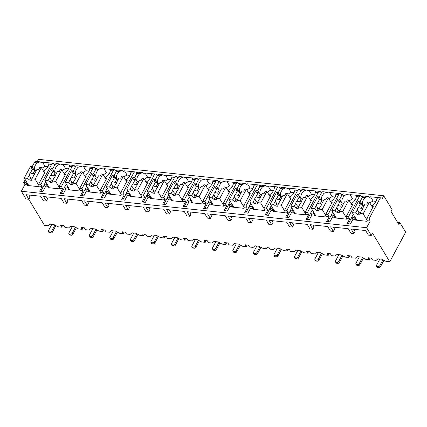 <?xml version="1.0" encoding="UTF-8"?>
<svg xmlns="http://www.w3.org/2000/svg" width="427" height="427" viewBox="0 0 427 427"><rect width="100%" height="100%" fill="white"/><g stroke="black" fill="none" stroke-linecap="round" stroke-linejoin="round"><path stroke-width="0.64" d="M397.654 222.462L399.96 222.707L398.941 224.607L391.073 211.53L392.093 209.63L383.75 195.769L38.473 159.324L37.261 161.577M34.384 162.596L37.192 162.89L40.042 161.87L35.959 161.438A3.224 1.788 96 0 0 34.384 162.596L32.137 166.792M25.241 179.655L23.682 182.553L24.915 184.603L21.35 191.253L25.994 198.971L28.865 199.276L30.087 196.996L28.887 195M28.769 199.265L44.472 225.365L48.102 225.75L49.895 224.164L53.994 224.597L58.067 226.801L61.696 227.18L62.593 225.504M61.696 227.18L60.559 225.291L63.836 225.637L64.973 227.527L68.603 227.911L70.402 226.331L74.501 226.764L78.568 228.963L82.197 229.347L81.061 227.458L84.343 227.804L85.48 229.694L89.11 230.073L90.903 228.493L95.002 228.925L99.075 231.13L102.704 231.509L101.567 229.619L104.845 229.966L105.981 231.856L109.611 232.24L111.404 230.66L115.509 231.092L119.576 233.291L123.206 233.676L122.069 231.786L125.351 232.128L126.488 234.023L130.118 234.402L131.911 232.822L136.01 233.254L140.083 235.458L143.707 235.837L142.57 233.948L145.853 234.295L146.989 236.184L150.619 236.569L152.412 234.989L156.512 235.421L160.584 237.62L164.214 238.004L163.077 236.115L166.354 236.457L167.491 238.351L171.12 238.73L172.919 237.15L177.018 237.583L181.085 239.782L184.715 240.166L183.578 238.277L186.861 238.624L187.997 240.513L191.627 240.897L193.42 239.317L197.52 239.75L201.592 241.949L205.222 242.333L204.085 240.444L207.362 240.785L208.499 242.68L212.128 243.059L213.922 241.479L218.026 241.912L222.093 244.111L225.723 244.495L224.586 242.605L227.869 242.952L229.005 244.842L232.635 245.226L234.428 243.646L238.528 244.079L242.6 246.278L246.224 246.662L245.087 244.767L248.37 245.114L249.507 247.009L253.136 247.388L254.93 245.808L259.029 246.24L263.101 248.439L266.731 248.824L265.594 246.934L268.871 247.281L270.008 249.171L273.638 249.555L275.436 247.975L279.536 248.407L283.603 250.606L287.232 250.991L286.095 249.096L289.378 249.443L290.515 251.332L294.144 251.716L295.938 250.137L300.037 250.569L304.109 252.768L307.739 253.152L306.602 251.263L309.879 251.61L311.016 253.499L314.646 253.884L316.439 252.304L320.544 252.736L324.611 254.935L328.24 255.319L327.103 253.424L330.386 253.771L331.523 255.661L335.152 256.045L336.946 254.465L341.045 254.898L345.117 257.097L348.742 257.481L347.605 255.592L350.887 255.938L352.024 257.828L355.654 258.212L357.447 256.627L361.546 257.065L365.619 259.264L369.248 259.643L368.111 257.753L371.389 258.1L372.525 259.99L376.155 260.374L377.954 258.794L382.053 259.226L386.12 261.425L389.75 261.81L405.65 232.16L399.96 222.707M369.248 259.643L370.145 257.972M348.742 257.481L349.644 255.805M328.24 255.319L329.137 253.643M307.739 253.152L308.636 251.476M287.232 250.991L288.134 249.315M266.731 248.824L267.628 247.148M246.224 246.662L247.126 244.986M225.723 244.495L226.62 242.819M205.222 242.333L206.118 240.657M184.715 240.166L185.617 238.49M164.214 238.004L165.11 236.328M143.707 235.837L144.609 234.161M123.206 233.676L124.102 232M102.704 231.509L103.601 229.833M82.197 229.347L83.1 227.671M46.319 196.842L47.514 198.838L46.292 201.117L43.543 196.548L61.178 198.411L63.927 202.98L66.799 203.279L68.021 201L66.82 199.003M87.321 201.17L88.522 203.167L87.3 205.446L84.551 200.877L102.186 202.74L104.935 207.308L107.807 207.607L109.029 205.328L107.828 203.332M128.33 205.499L129.53 207.49L128.308 209.774L125.559 205.206L143.189 207.068L145.943 211.632L148.809 211.936L150.032 209.657L148.836 207.661M169.338 209.828L170.538 211.819L169.316 214.103L166.567 209.534L184.197 211.397L186.946 215.961L189.818 216.265L191.04 213.986L189.839 211.989M210.346 214.157L211.546 216.147L210.319 218.432L207.57 213.863L225.205 215.72L227.954 220.289L230.826 220.594L232.048 218.314L230.847 216.318M251.348 218.485L252.549 220.476L251.327 222.761L248.578 218.192L266.213 220.049L268.962 224.618L271.834 224.922L273.056 222.643L271.855 220.647M292.356 222.809L293.557 224.805L292.335 227.089L289.586 222.52L307.221 224.378L309.97 228.947L312.836 229.251L314.064 226.972L312.863 224.976M333.364 227.137L334.565 229.134L333.343 231.418L330.594 226.849L348.224 228.707L350.973 233.275L353.844 233.58L355.067 231.301L353.866 229.304M353.844 233.58L351.095 229.011L365.656 230.548L368.405 235.117L371.271 235.421L372.499 233.137L389.75 261.81M55.884 225.621L52.35 232.208A1.238 0.833 149 0 1 50.818 233.051L49.585 232.923A1.238 0.833 149 0 1 49.036 232.608L48.368 231.509A1.238 0.833 -31 0 0 48.924 231.818L50.151 231.946A1.238 0.833 -31 0 0 51.688 231.103L54.912 225.093M48.368 231.509A1.238 0.833 -31 0 1 48.406 230.761L51.832 224.372M312.836 229.251L310.087 224.682L327.722 226.545L330.471 231.114L333.343 231.418M271.834 224.922L269.085 220.353L286.714 222.216L289.463 226.785L292.335 227.089M230.826 220.594L228.077 216.025L245.706 217.887L248.455 222.456L251.327 222.761M189.818 216.265L187.069 211.696L204.704 213.559L207.453 218.128L210.319 218.432M148.809 211.936L146.061 207.367L163.696 209.23L166.445 213.799L169.316 214.103M107.807 207.607L105.053 203.038L122.688 204.901L125.437 209.47L128.308 209.774M66.799 203.279L64.05 198.71L81.68 200.573L84.429 205.141L87.3 205.446M28.865 199.276L26.116 194.707L40.672 196.244L43.426 200.813L46.292 201.117M21.35 191.253L366.628 227.698L371.271 235.421M45.742 181.817L44.189 184.72L45.422 186.764L42.871 191.52L39.594 191.173L42.14 186.418L39.268 186.119L38.964 186.69L27.483 185.473L27.787 184.907L24.915 184.603M45.422 186.764L48.294 187.069L47.984 187.64L59.465 188.851L59.775 188.28L62.641 188.585L60.095 193.335L63.377 193.682L65.923 188.931L68.795 189.236L68.491 189.802L79.972 191.013L80.276 190.447L83.148 190.746L80.602 195.502L83.879 195.849L86.43 191.093L89.296 191.397L88.992 191.969L100.473 193.18L100.777 192.609L103.649 192.913L101.103 197.664L104.385 198.011L106.931 193.26L109.803 193.564L109.493 194.13L120.98 195.342L121.284 194.776L124.156 195.075L121.604 199.831L124.887 200.178L127.433 195.422L130.304 195.726L130 196.297L141.481 197.509L141.785 196.938L144.657 197.242L142.111 201.992L145.388 202.339L147.939 197.589L150.806 197.888L150.501 198.459L161.982 199.671L162.292 199.105L165.158 199.404L162.612 204.159L165.895 204.501L168.441 199.751L171.312 200.055L171.008 200.626L182.489 201.838L182.793 201.266L185.665 201.571L183.119 206.321L186.396 206.668L188.942 201.918L191.814 202.217L191.509 202.788L202.99 203.999L203.295 203.428L206.166 203.732L203.62 208.488L206.903 208.83L209.449 204.079L212.32 204.384L212.011 204.955L223.497 206.166L223.801 205.595L226.673 205.899L224.122 210.65L227.404 210.997L229.95 206.246L232.822 206.545L232.518 207.116L243.998 208.328L244.303 207.757L247.174 208.061L244.628 212.811L247.906 213.158L250.457 208.408L253.323 208.712L253.019 209.283L264.5 210.495L264.809 209.924L267.676 210.228L265.13 214.978L268.412 215.325L270.958 210.575L273.83 210.874L273.526 211.445L285.006 212.657L285.311 212.086L288.182 212.39L285.631 217.14L288.914 217.487L291.46 212.737L294.331 213.041L294.027 213.612L305.508 214.824L305.812 214.253L308.684 214.557L306.138 219.307L309.42 219.654L311.966 214.904L314.838 215.203L314.528 215.774L326.014 216.985L326.319 216.414L329.19 216.719L326.639 221.469L329.922 221.816L332.468 217.065L335.339 217.37L335.035 217.941L346.516 219.152L346.82 218.581L349.692 218.886L347.146 223.636L350.423 223.983L352.974 219.227L355.84 219.531L355.536 220.102L367.017 221.314L367.327 220.743L370.193 221.047L366.628 227.698M54.891 164.758L57.693 165.057L60.549 164.037L56.46 163.605A3.224 1.788 96 0 0 54.891 164.758L52.638 168.959M383.75 195.769L382.224 198.619A3.224 1.788 96 0 0 381.236 197.888A3.224 1.788 96 0 0 379.662 199.041L368.965 218.998L370.193 221.047M381.236 197.888L377.148 197.455L376.86 198.747L379.662 199.041M40.042 161.87L41.51 162.655A9.415 6.314 -31 0 1 42.513 162.159L45.075 166.413A9.415 6.314 -31 0 0 41.846 168.409M368.101 196.5L364.012 196.068A3.224 1.788 96 0 0 362.443 197.226L365.245 197.52L368.101 196.5L369.563 197.285A9.415 6.314 -31 0 1 370.567 196.788L373.129 201.037A9.415 6.314 -31 0 0 369.899 203.038M362.897 196.58L361.717 196.452A3.224 1.788 96 0 0 360.73 195.721L356.646 195.288L356.358 196.58L359.16 196.879L348.459 216.836L349.692 218.886M360.73 195.721A3.224 1.788 96 0 0 359.16 196.879M347.594 194.333L343.511 193.906A3.224 1.788 96 0 0 341.936 195.059L344.744 195.358L347.594 194.333L349.062 195.118A9.415 6.314 -31 0 1 350.065 194.621L352.627 198.875A9.415 6.314 -31 0 0 349.398 200.877M342.39 194.413L341.216 194.29A3.224 1.788 96 0 0 340.228 193.559L336.14 193.127L335.852 194.418L338.659 194.712L327.957 214.669L329.19 216.719M340.228 193.559A3.224 1.788 96 0 0 338.659 194.712M327.093 192.171L323.004 191.739A3.224 1.788 96 0 0 321.435 192.897L324.237 193.191L327.093 192.171L328.555 192.956A9.415 6.314 -31 0 1 329.564 192.46L332.121 196.714A9.415 6.314 -31 0 0 328.891 198.71M321.889 192.251L320.709 192.123A3.224 1.788 96 0 0 319.727 191.392L315.638 190.96L315.35 192.251L318.152 192.55L307.451 212.507L308.684 214.557M319.727 191.392A3.224 1.788 96 0 0 318.152 192.55M306.591 190.004L302.503 189.577A3.224 1.788 96 0 0 300.934 190.73L303.736 191.029L306.591 190.004L308.054 190.789A9.415 6.314 -31 0 1 309.057 190.293L311.619 194.547A9.415 6.314 -31 0 0 308.39 196.548M301.382 190.084L300.208 189.962A3.224 1.788 96 0 0 299.22 189.23L295.132 188.798L294.849 190.09L297.651 190.383L286.949 210.34L288.182 212.39M299.22 189.23A3.224 1.788 96 0 0 297.651 190.383M286.085 187.843L281.996 187.41A3.224 1.788 96 0 0 280.427 188.569L283.229 188.862L286.085 187.843L287.547 188.627A9.415 6.314 -31 0 1 288.556 188.131L291.113 192.385A9.415 6.314 -31 0 0 287.889 194.381M280.881 187.923L279.706 187.8A3.224 1.788 96 0 0 278.719 187.063L274.63 186.631L274.342 187.923L277.15 188.222L266.448 208.179L267.676 210.228M278.719 187.063A3.224 1.788 96 0 0 277.15 188.222M265.583 185.676L261.495 185.249A3.224 1.788 96 0 0 259.926 186.402L262.728 186.7L265.583 185.676L267.046 186.46A9.415 6.314 -31 0 1 268.049 185.964L270.611 190.218A9.415 6.314 -31 0 0 267.382 192.219M260.379 185.756L259.2 185.633A3.224 1.788 96 0 0 258.212 184.902L254.129 184.469L253.841 185.761L256.643 186.055L245.941 206.017L247.174 208.061M258.212 184.902A3.224 1.788 96 0 0 256.643 186.055M245.077 183.514L240.993 183.082A3.224 1.788 96 0 0 239.419 184.24L242.226 184.533L245.077 183.514L246.544 184.299A9.415 6.314 -31 0 1 247.548 183.802L250.11 188.056A9.415 6.314 -31 0 0 246.881 190.052M239.873 183.594L238.698 183.471A3.224 1.788 96 0 0 237.711 182.735L233.622 182.302L233.334 183.594L236.142 183.893L225.44 203.85L226.673 205.899M237.711 182.735A3.224 1.788 96 0 0 236.142 183.893M224.575 181.352L220.487 180.92A3.224 1.788 96 0 0 218.918 182.073L221.72 182.372L224.575 181.352L226.038 182.132A9.415 6.314 -31 0 1 227.047 181.635L229.603 185.889A9.415 6.314 -31 0 0 226.374 187.891M219.371 181.427L218.192 181.304A3.224 1.788 96 0 0 217.21 180.573L213.121 180.141L212.833 181.432L215.635 181.726L204.933 201.688L206.166 203.732M217.21 180.573A3.224 1.788 96 0 0 215.635 181.726M204.074 179.185L199.985 178.753A3.224 1.788 96 0 0 198.416 179.911L201.218 180.205L204.074 179.185L205.536 179.97A9.415 6.314 -31 0 1 206.54 179.473L209.102 183.727A9.415 6.314 -31 0 0 205.873 185.724M198.865 179.265L197.69 179.143A3.224 1.788 96 0 0 196.703 178.406L192.614 177.979L192.331 179.265L195.134 179.564L184.432 199.521L185.665 201.571M196.703 178.406A3.224 1.788 96 0 0 195.134 179.564M183.567 177.024L179.479 176.591A3.224 1.788 96 0 0 177.91 177.744L180.712 178.043L183.567 177.024L185.03 177.803A9.415 6.314 -31 0 1 186.039 177.306L188.595 181.56A9.415 6.314 -31 0 0 185.371 183.562M178.363 177.098L177.189 176.975A3.224 1.788 96 0 0 176.202 176.244L172.113 175.812L171.825 177.104L174.632 177.397L163.931 197.359L165.158 199.404M176.202 176.244A3.224 1.788 96 0 0 174.632 177.397M163.066 174.856L158.977 174.424A3.224 1.788 96 0 0 157.408 175.582L160.21 175.876L163.066 174.856L164.528 175.641A9.415 6.314 -31 0 1 165.532 175.145L168.094 179.399A9.415 6.314 -31 0 0 164.865 181.395M157.862 174.937L156.682 174.814A3.224 1.788 96 0 0 155.695 174.077L151.612 173.65L151.323 174.942L154.126 175.235L143.424 195.192L144.657 197.242M155.695 174.077A3.224 1.788 96 0 0 154.126 175.235M142.559 172.695L138.476 172.262A3.224 1.788 96 0 0 136.902 173.415L139.709 173.714L142.559 172.695L144.027 173.474A9.415 6.314 -31 0 1 145.031 172.978L147.593 177.232A9.415 6.314 -31 0 0 144.363 179.233M137.355 172.77L136.181 172.647A3.224 1.788 96 0 0 135.194 171.916L131.105 171.483L130.817 172.775L133.624 173.068L122.923 193.031L124.156 195.075M135.194 171.916A3.224 1.788 96 0 0 133.624 173.068M122.058 170.528L117.969 170.095A3.224 1.788 96 0 0 116.4 171.254L119.202 171.547L122.058 170.528L123.52 171.312A9.415 6.314 -31 0 1 124.529 170.816L127.086 175.07A9.415 6.314 -31 0 0 123.857 177.066M116.854 170.608L115.674 170.485A3.224 1.788 96 0 0 114.692 169.749L110.604 169.322L110.315 170.613L113.118 170.907L102.416 190.864L103.649 192.913M114.692 169.749A3.224 1.788 96 0 0 113.118 170.907M101.557 168.366L97.468 167.934A3.224 1.788 96 0 0 95.899 169.087L98.701 169.386L101.557 168.366L103.019 169.145A9.415 6.314 -31 0 1 104.023 168.649L106.585 172.903A9.415 6.314 -31 0 0 103.355 174.905M96.347 168.446L95.173 168.318A3.224 1.788 96 0 0 94.186 167.587L90.097 167.154L89.814 168.446L92.616 168.745L81.915 188.702L83.148 190.746M94.186 167.587A3.224 1.788 96 0 0 92.616 168.745M81.05 166.199L76.961 165.767A3.224 1.788 96 0 0 75.392 166.925L78.194 167.219L81.05 166.199L82.512 166.984A9.415 6.314 -31 0 1 83.521 166.487L86.078 170.741A9.415 6.314 -31 0 0 82.854 172.738M75.846 166.279L74.672 166.156A3.224 1.788 96 0 0 73.684 165.42L69.596 164.993L69.307 166.284L72.115 166.578L61.413 186.535L62.641 188.585M73.684 165.42A3.224 1.788 96 0 0 72.115 166.578M60.549 164.037L62.011 164.817A9.415 6.314 -31 0 1 63.015 164.32L65.577 168.574A9.415 6.314 -31 0 0 62.347 170.576M55.345 164.117L54.165 163.989A3.224 1.788 96 0 0 53.178 163.258L49.094 162.826L48.806 164.117L51.608 164.416L40.907 184.373L42.14 186.418M53.178 163.258A3.224 1.788 96 0 0 51.608 164.416M371.639 205.931A9.415 6.314 -31 0 0 376.86 198.747M49.041 162.847L42.513 162.159M377.094 197.477L370.567 196.788M356.593 195.31L350.065 194.621M336.092 193.148L329.564 192.46M315.585 190.981L309.057 190.293M295.084 188.819L288.556 188.131M274.577 186.652L268.049 185.964M254.076 184.491L247.548 183.802M233.574 182.324L227.047 181.635M213.068 180.162L206.54 179.473M192.566 177.995L186.039 177.306M172.06 175.833L165.532 175.145M151.558 173.666L145.031 172.978M131.057 171.505L124.529 170.816M110.55 169.338L104.023 168.649M90.049 167.176L83.521 166.487M69.542 165.014L63.015 164.32M54.165 163.989L54.768 164.987M44.253 184.822L40.779 191.296M371.96 206.465L373.23 206.599L366.708 218.763L366.66 219.643L367.327 220.743M366.708 218.763L368.965 218.998M27.787 184.907L25.94 182.793L26.501 181.747M23.682 182.553L25.94 182.793M353.294 214.279L351.741 217.183L352.974 219.227M351.741 217.183L353.994 217.418L354.554 216.377M355.84 219.531L353.994 217.418M351.458 204.298L352.729 204.432L346.206 216.596L346.158 217.476L346.82 218.581M346.206 216.596L348.459 216.836M332.793 212.118L331.235 215.016L332.468 217.065M331.235 215.016L333.492 215.256L334.053 214.21M335.339 217.37L333.492 215.256M330.952 202.136L332.222 202.27L325.7 214.434L325.657 215.315L326.319 216.414M325.7 214.434L327.957 214.669M312.286 209.951L310.733 212.854L311.966 214.904M310.733 212.854L312.991 213.089L313.546 212.048M314.838 215.203L312.991 213.089M310.45 199.969L311.721 200.103L305.198 212.267L305.15 213.148L305.812 214.253M305.198 212.267L307.451 212.507M291.785 207.789L290.232 210.687L291.46 212.737M290.232 210.687L292.484 210.927L293.045 209.881M294.331 213.041L292.484 210.927M289.949 197.808L291.214 197.941L284.692 210.105L284.649 210.986L285.311 212.086M284.692 210.105L286.949 210.34M271.284 205.622L269.725 208.525L270.958 210.575M269.725 208.525L271.983 208.76L272.543 207.719M273.83 210.874L271.983 208.76M269.442 195.641L270.713 195.774L264.19 207.938L264.142 208.819L264.809 209.924M264.19 207.938L266.448 208.179M250.777 203.46L249.224 206.358L250.457 208.408M249.224 206.358L251.476 206.599L252.037 205.552M253.323 208.712L251.476 206.599M248.941 193.479L250.211 193.612L243.689 205.777L243.641 206.657L244.303 207.757M243.689 205.777L245.941 206.017M230.276 201.298L228.717 204.197L229.95 206.246M228.717 204.197L230.975 204.437L231.535 203.391M232.822 206.545L230.975 204.437M228.434 191.312L229.705 191.445L223.182 203.61L223.14 204.49L223.801 205.595M223.182 203.61L225.44 203.85M209.769 199.131L208.216 202.03L209.449 204.079M208.216 202.03L210.474 202.27L211.029 201.224M212.32 204.384L210.474 202.27M207.933 189.15L209.203 189.284L202.681 201.448L202.633 202.329L203.295 203.428M202.681 201.448L204.933 201.688M189.268 196.97L187.715 199.868L188.942 201.918M187.715 199.868L189.967 200.108L190.527 199.062M191.814 202.217L189.967 200.108M187.432 186.983L188.697 187.117L182.174 199.281L182.132 200.162L182.793 201.266M182.174 199.281L184.432 199.521M168.766 194.803L167.208 197.701L168.441 199.751M167.208 197.701L169.466 197.941L170.026 196.895M171.312 200.055L169.466 197.941M166.925 184.822L168.195 184.955L161.673 197.119L161.625 198L162.292 199.105M161.673 197.119L163.931 197.359M148.26 192.641L146.707 195.539L147.939 197.589M146.707 195.539L148.959 195.779L149.519 194.733M150.806 197.888L148.959 195.779M146.424 182.655L147.694 182.788L141.172 194.958L141.123 195.833L141.785 196.938M141.172 194.958L143.424 195.192M127.758 190.474L126.2 193.378L127.433 195.422M126.2 193.378L128.458 193.612L129.018 192.566M130.304 195.726L128.458 193.612M125.922 180.493L127.187 180.626L120.665 192.79L120.622 193.671L121.284 194.776M120.665 192.79L122.923 193.031M107.252 188.312L105.699 191.211L106.931 193.26M105.699 191.211L107.956 191.451L108.511 190.405M109.803 193.564L107.956 191.451M105.416 178.326L106.686 178.459L100.164 190.629L100.115 191.509L100.777 192.609M100.164 190.629L102.416 190.864M86.75 186.145L85.197 189.049L86.43 191.093M85.197 189.049L87.45 189.284L88.01 188.243M89.296 191.397L87.45 189.284M84.914 176.164L86.179 176.298L79.657 188.462L79.614 189.342L80.276 190.447M79.657 188.462L81.915 188.702M66.249 183.984L64.691 186.882L65.923 188.931M64.691 186.882L66.948 187.122L67.509 186.076M68.795 189.236L66.948 187.122M64.408 173.997L65.678 174.136L59.156 186.3L59.107 187.181L59.775 188.28M59.156 186.3L61.413 186.535M44.189 184.72L46.442 184.955L47.002 183.914M48.294 187.069L46.442 184.955M43.906 171.835L45.177 171.969L38.654 184.133L38.606 185.014L39.268 186.119M38.654 184.133L40.907 184.373M355.179 218.432L355.467 217.893M37.192 162.89A9.415 6.314 -31 0 0 34.603 170.48M362.443 197.226L360.191 201.421M365.245 197.52A9.415 6.314 -31 0 0 362.656 205.104M351.138 203.77A9.415 6.314 -31 0 0 356.358 196.58M341.936 195.059L339.689 199.26M344.744 195.358A9.415 6.314 -31 0 0 342.155 202.942M330.637 201.603A9.415 6.314 -31 0 0 335.852 194.418M321.435 192.897L319.182 197.093M324.237 193.191A9.415 6.314 -31 0 0 321.648 200.775M310.13 199.441A9.415 6.314 -31 0 0 315.35 192.251M300.934 190.73L298.681 194.931M303.736 191.029A9.415 6.314 -31 0 0 301.147 198.614M289.629 197.274A9.415 6.314 -31 0 0 294.849 190.09M280.427 188.569L278.174 192.764M283.229 188.862A9.415 6.314 -31 0 0 280.64 196.447M269.127 195.112A9.415 6.314 -31 0 0 274.342 187.923M259.926 186.402L257.673 190.602M262.728 186.7A9.415 6.314 -31 0 0 260.139 194.285M248.621 192.945A9.415 6.314 -31 0 0 253.841 185.761M239.419 184.24L237.172 188.435M242.226 184.533A9.415 6.314 -31 0 0 239.638 192.118M228.119 190.784A9.415 6.314 -31 0 0 233.334 183.594M218.918 182.073L216.665 186.273M221.72 182.372A9.415 6.314 -31 0 0 219.131 189.956M207.613 188.617A9.415 6.314 -31 0 0 212.833 181.432M198.416 179.911L196.164 184.106M201.218 180.205A9.415 6.314 -31 0 0 198.63 187.789M187.111 186.455A9.415 6.314 -31 0 0 192.331 179.265M177.91 177.744L175.657 181.945M180.712 178.043A9.415 6.314 -31 0 0 178.123 185.628M166.61 184.288A9.415 6.314 -31 0 0 171.825 177.104M157.408 175.582L155.156 179.778M160.21 175.876A9.415 6.314 -31 0 0 157.622 183.461M146.103 182.126A9.415 6.314 -31 0 0 151.323 174.942M136.902 173.415L134.654 177.616M139.709 173.714A9.415 6.314 -31 0 0 137.12 181.299M125.602 179.959A9.415 6.314 -31 0 0 130.817 172.775M116.4 171.254L114.148 175.449M119.202 171.547A9.415 6.314 -31 0 0 116.614 179.137M105.095 177.797A9.415 6.314 -31 0 0 110.315 170.613M95.899 169.087L93.646 173.287M98.701 169.386A9.415 6.314 -31 0 0 96.112 176.97M84.594 175.636A9.415 6.314 -31 0 0 89.814 168.446M75.392 166.925L73.14 171.12M78.194 167.219A9.415 6.314 -31 0 0 75.606 174.808M64.093 173.469A9.415 6.314 -31 0 0 69.307 166.284M57.693 165.057A9.415 6.314 -31 0 0 55.104 172.641M43.586 171.307A9.415 6.314 -31 0 0 48.806 164.117M376.043 201.347L373.129 201.037M372.67 207.639L369.403 202.217L367.866 202.051L366.745 204.143L365.037 203.962L362.806 208.125A2.973 1.996 -31 0 1 362.518 209.203A2.973 1.996 -31 0 1 361.68 210.223L359.94 213.468L363.19 213.81L369.403 202.217M362.176 204.72L360.078 201.229L358.541 201.069L352.323 212.662L355.568 213.009L357.677 214.706L358.872 212.481A2.973 1.996 -31 0 0 360.297 212.806M360.078 201.229L358.958 203.321L360.666 203.503L358.434 207.661A2.973 1.996 -31 0 0 357.596 208.68A2.973 1.996 -31 0 0 357.314 209.758L355.568 213.009M360.666 203.503L362.774 205.2L364.29 205.36M362.795 208.371A2.973 1.996 -31 0 0 361.093 208.333L362.774 205.2M361.093 208.333L358.434 207.661M357.314 209.758L358.872 212.481M357.677 214.706L359.726 214.92L359.94 213.468M366.665 219.585L363.19 213.81M356.887 220.247L352.323 212.662M27.125 183.802L27.413 183.263M47.989 166.722L45.075 166.413M44.616 173.015L41.35 167.587L39.812 167.427L38.692 169.519L36.978 169.338L34.752 173.495A2.973 1.996 -31 0 1 34.464 174.574A2.973 1.996 -31 0 1 33.626 175.593L31.886 178.838L35.131 179.185L41.35 167.587M34.117 170.09L32.02 166.605L30.482 166.439L24.264 178.038L27.515 178.379L29.623 180.077L30.813 177.856A2.973 1.996 -31 0 0 32.238 178.176M32.02 166.605L30.899 168.697L32.612 168.873L30.381 173.036A2.973 1.996 -31 0 0 29.543 174.056A2.973 1.996 -31 0 0 29.255 175.129L27.515 178.379M32.612 168.873L34.72 170.57L36.231 170.731M34.736 173.741A2.973 1.996 -31 0 0 33.039 173.709L34.72 170.57M33.039 173.709L30.381 173.036M29.255 175.129L30.813 177.856M29.623 180.077L31.673 180.295L31.886 178.838M38.611 184.96L35.131 179.185M28.828 185.617L24.264 178.038M361.717 196.452L362.32 197.45M351.805 217.284L348.331 223.759M334.677 216.265L334.965 215.726M355.542 199.185L352.627 198.875M352.168 205.478L348.902 200.049L347.364 199.889L346.244 201.982L344.53 201.8L342.305 205.958A2.973 1.996 -31 0 1 342.016 207.036A2.973 1.996 -31 0 1 341.178 208.056L339.438 211.301L342.684 211.648L348.902 200.049M341.669 202.553L339.572 199.067L338.035 198.907L331.816 210.5L335.067 210.842L337.175 212.539L338.365 210.319A2.973 1.996 -31 0 0 339.791 210.639M339.572 199.067L338.451 201.16L340.164 201.336L337.933 205.499A2.973 1.996 -31 0 0 337.095 206.519A2.973 1.996 -31 0 0 336.807 207.597L335.067 210.842M340.164 201.336L342.273 203.038L343.783 203.193M342.289 206.204A2.973 1.996 -31 0 0 340.591 206.172L342.273 203.038M340.591 206.172L337.933 205.499M336.807 207.597L338.365 210.319M337.175 212.539L339.225 212.758L339.438 211.301M346.158 217.423L342.684 211.648M336.38 218.08L331.816 210.5M341.216 194.29L341.813 195.288M331.299 215.123L327.829 221.597M314.171 214.103L314.459 213.564M335.035 197.018L332.121 196.714M331.662 203.311L328.4 197.888L326.863 197.728L325.742 199.815L324.029 199.633L321.798 203.796A2.973 1.996 -31 0 1 321.51 204.875A2.973 1.996 -31 0 1 320.677 205.894L318.932 209.139L322.182 209.481L328.4 197.888M321.168 200.391L319.07 196.9L317.533 196.74L311.315 208.333L314.566 208.68L316.669 210.378L317.864 208.152A2.973 1.996 -31 0 0 319.289 208.477M319.07 196.9L317.95 198.993L319.658 199.174L317.426 203.332A2.973 1.996 -31 0 0 316.588 204.352A2.973 1.996 -31 0 0 316.306 205.43L314.566 208.68M319.658 199.174L321.766 200.871L323.282 201.032M321.787 204.042A2.973 1.996 -31 0 0 320.085 204.005L321.766 200.871M320.085 204.005L317.426 203.332M316.306 205.43L317.864 208.152M316.669 210.378L318.723 210.591L318.932 209.139M325.657 215.256L322.182 209.481M315.879 215.918L311.315 208.333M320.709 192.123L321.312 193.121M310.797 212.956L307.323 219.43M293.669 211.936L293.957 211.397M314.534 194.856L311.619 194.547M311.16 201.149L307.894 195.721L306.356 195.561L305.236 197.653L303.528 197.471L301.297 201.629A2.973 1.996 -31 0 1 301.008 202.708A2.973 1.996 -31 0 1 300.17 203.727L298.43 206.978L301.675 207.319L307.894 195.721M300.667 198.224L298.564 194.739L297.027 194.579L290.814 206.172L294.059 206.513L296.167 208.211L297.357 205.99A2.973 1.996 -31 0 0 298.788 206.31M298.564 194.739L297.443 196.831L299.156 197.012L296.925 201.17A2.973 1.996 -31 0 0 296.087 202.19A2.973 1.996 -31 0 0 295.799 203.268L294.059 206.513M299.156 197.012L301.265 198.71L302.775 198.87M301.281 201.875A2.973 1.996 -31 0 0 299.583 201.843L301.265 198.71M299.583 201.843L296.925 201.17M295.799 203.268L297.357 205.99M296.167 208.211L298.217 208.429L298.43 206.978M305.156 213.094L301.675 207.319M295.372 213.751L290.814 206.172M300.208 189.962L300.811 190.96M290.291 210.794L286.821 217.268M273.168 209.774L273.456 209.235M294.032 192.689L291.113 192.385M290.659 198.982L287.392 193.559L285.855 193.399L284.734 195.486L283.021 195.304L280.79 199.468A2.973 1.996 -31 0 1 280.507 200.546A2.973 1.996 -31 0 1 279.669 201.565L277.929 204.811L281.174 205.152L287.392 193.559M280.16 196.062L278.062 192.572L276.525 192.412L270.307 204.005L273.558 204.352L275.666 206.049L276.856 203.823A2.973 1.996 -31 0 0 278.281 204.149M278.062 192.572L276.942 194.664L278.65 194.845L276.424 199.003A2.973 1.996 -31 0 0 275.586 200.023A2.973 1.996 -31 0 0 275.298 201.101L273.558 204.352M278.65 194.845L280.758 196.543L282.274 196.703M280.779 199.713A2.973 1.996 -31 0 0 279.082 199.676L280.758 196.543M279.082 199.676L276.424 199.003M275.298 201.101L276.856 203.823M275.666 206.049L277.715 206.262L277.929 204.811M284.649 210.927L281.174 205.152M274.871 211.589L270.307 204.005M279.706 187.8L280.304 188.798M269.789 208.627L266.32 215.101M252.661 207.607L252.949 207.068M273.526 190.527L270.611 190.218M270.152 196.82L266.886 191.397L265.348 191.232L264.228 193.324L262.52 193.143L260.289 197.301A2.973 1.996 -31 0 1 260 198.379A2.973 1.996 -31 0 1 259.162 199.398L257.422 202.649L260.673 202.99L266.886 191.397M259.659 193.895L257.561 190.41L256.024 190.25L249.806 201.843L253.051 202.184L255.159 203.882L256.355 201.661A2.973 1.996 -31 0 0 257.78 201.982M257.561 190.41L256.44 192.502L258.148 192.684L255.917 196.842A2.973 1.996 -31 0 0 255.079 197.861A2.973 1.996 -31 0 0 254.796 198.939L253.051 202.184M258.148 192.684L260.256 194.381L261.772 194.541M260.278 197.546A2.973 1.996 -31 0 0 258.575 197.514L260.256 194.381M258.575 197.514L255.917 196.842M254.796 198.939L256.355 201.661M255.159 203.882L257.209 204.101L257.422 202.649M264.148 208.766L260.673 202.99M254.369 209.422L249.806 201.843M259.2 185.633L259.803 186.631M249.288 206.465L245.813 212.94M232.16 205.446L232.448 204.907M253.024 188.36L250.11 188.056M249.651 194.653L246.384 189.23L244.847 189.07L243.726 191.157L242.013 190.981L239.787 195.139A2.973 1.996 -31 0 1 239.499 196.217A2.973 1.996 -31 0 1 238.661 197.237L236.921 200.482L240.166 200.823L246.384 189.23M239.152 191.734L237.054 188.248L235.517 188.083L229.299 199.676L232.55 200.023L234.658 201.72L235.848 199.494A2.973 1.996 -31 0 0 237.273 199.82M237.054 188.248L235.934 190.335L237.647 190.517L235.416 194.675A2.973 1.996 -31 0 0 234.578 195.694A2.973 1.996 -31 0 0 234.29 196.772L232.55 200.023M237.647 190.517L239.755 192.214L241.266 192.374M239.771 195.385A2.973 1.996 -31 0 0 238.074 195.347L239.755 192.214M238.074 195.347L235.416 194.675M234.29 196.772L235.848 199.494M234.658 201.72L236.707 201.934L236.921 200.482M243.641 206.599L240.166 200.823M233.863 207.26L229.299 199.676M238.698 183.471L239.296 184.469M228.781 204.303L225.312 210.778M211.653 203.279L211.941 202.74M232.518 186.199L229.603 185.889M229.144 192.492L225.883 187.069L224.346 186.903L223.225 188.996L221.512 188.814L219.281 192.972A2.973 1.996 -31 0 1 218.992 194.05A2.973 1.996 -31 0 1 218.16 195.07L216.414 198.32L219.665 198.662L225.883 187.069M218.651 189.567L216.553 186.081L215.016 185.921L208.798 197.514L212.048 197.856L214.151 199.553L215.347 197.333A2.973 1.996 -31 0 0 216.772 197.653M216.553 186.081L215.432 188.174L217.14 188.355L214.909 192.513A2.973 1.996 -31 0 0 214.076 193.532A2.973 1.996 -31 0 0 213.788 194.611L212.048 197.856M217.14 188.355L219.248 190.052L220.764 190.212M219.27 193.217A2.973 1.996 -31 0 0 217.567 193.185L219.248 190.052M217.567 193.185L214.909 192.513M213.788 194.611L215.347 197.333M214.151 199.553L216.206 199.772L216.414 198.32M223.14 204.437L219.665 198.662M213.361 205.093L208.798 197.514M218.192 181.304L218.795 182.302M208.28 202.136L204.805 208.611M191.152 201.117L191.44 200.578M212.016 184.032L209.102 183.727M208.643 190.33L205.376 184.902L203.839 184.742L202.718 186.829L201.01 186.652L198.779 190.81A2.973 1.996 -31 0 1 198.491 191.888A2.973 1.996 -31 0 1 197.653 192.908L195.913 196.153L199.163 196.495L205.376 184.902M198.149 187.405L196.046 183.92L194.509 183.754L188.296 195.347L191.542 195.694L193.65 197.391L194.84 195.166A2.973 1.996 -31 0 0 196.271 195.491M196.046 183.92L194.925 186.007L196.639 186.188L194.408 190.351A2.973 1.996 -31 0 0 193.57 191.365A2.973 1.996 -31 0 0 193.282 192.444L191.542 195.694M196.639 186.188L198.747 187.885L200.258 188.045M198.763 191.056A2.973 1.996 -31 0 0 197.066 191.024L198.747 187.885M197.066 191.024L194.408 190.351M193.282 192.444L194.84 195.166M193.65 197.391L195.699 197.605L195.913 196.153M202.638 202.27L199.163 196.495M192.855 202.932L188.296 195.347M197.69 179.143L198.293 180.141M187.773 199.975L184.304 206.449M170.651 198.95L170.939 198.416M191.515 181.87L188.595 181.56M188.142 188.163L184.875 182.74L183.338 182.575L182.217 184.667L180.504 184.485L178.272 188.643A2.973 1.996 -31 0 1 177.99 189.721A2.973 1.996 -31 0 1 177.152 190.741L175.412 193.991L178.657 194.333L184.875 182.74M177.643 185.238L175.545 181.753L174.008 181.592L167.79 193.185L171.04 193.527L173.148 195.224L174.339 193.004A2.973 1.996 -31 0 0 175.764 193.324M175.545 181.753L174.424 183.845L176.132 184.026L173.906 188.184A2.973 1.996 -31 0 0 173.068 189.204A2.973 1.996 -31 0 0 172.78 190.282L171.04 193.527M176.132 184.026L178.24 185.724L179.756 185.884M178.262 188.889A2.973 1.996 -31 0 0 176.564 188.857L178.24 185.724M176.564 188.857L173.906 188.184M172.78 190.282L174.339 193.004M173.148 195.224L175.198 195.443L175.412 193.991M182.132 200.108L178.657 194.333M172.353 200.765L167.79 193.185M177.189 176.975L177.787 177.974M167.272 197.808L163.803 204.282M150.144 196.788L150.432 196.249M171.008 179.703L168.094 179.399M167.635 186.001L164.368 180.573L162.831 180.413L161.71 182.5L160.002 182.324L157.771 186.482A2.973 1.996 -31 0 1 157.483 187.56A2.973 1.996 -31 0 1 156.645 188.579L154.905 191.824L158.155 192.166L164.368 180.573M157.141 183.076L155.044 179.591L153.506 179.425L147.288 191.024L150.534 191.365L152.642 193.063L153.837 190.842A2.973 1.996 -31 0 0 155.263 191.163M155.044 179.591L153.923 181.678L155.631 181.859L153.4 186.023A2.973 1.996 -31 0 0 152.562 187.042A2.973 1.996 -31 0 0 152.279 188.115L150.534 191.365M155.631 181.859L157.739 183.557L159.255 183.717M157.76 186.727A2.973 1.996 -31 0 0 156.058 186.695L157.739 183.557M156.058 186.695L153.4 186.023M152.279 188.115L153.837 190.842M152.642 193.063L154.691 193.276L154.905 191.824M161.63 197.947L158.155 192.166M151.852 198.603L147.288 191.024M156.682 174.814L157.285 175.812M146.771 195.646L143.296 202.12M129.643 194.621L129.931 194.088M150.507 177.541L147.593 177.232M147.134 183.834L143.867 178.411L142.33 178.246L141.209 180.338L139.496 180.157L137.27 184.32A2.973 1.996 -31 0 1 136.982 185.393A2.973 1.996 -31 0 1 136.144 186.412L134.404 189.663L137.649 190.004L143.867 178.411M136.635 180.909L134.537 177.424L133 177.264L126.782 188.857L130.032 189.198L132.14 190.896L133.331 188.675A2.973 1.996 -31 0 0 134.756 188.996M134.537 177.424L133.416 179.516L135.129 179.698L132.898 183.856A2.973 1.996 -31 0 0 132.06 184.875A2.973 1.996 -31 0 0 131.772 185.953L130.032 189.198M135.129 179.698L137.238 181.395L138.748 181.555M137.254 184.56A2.973 1.996 -31 0 0 135.556 184.528L137.238 181.395M135.556 184.528L132.898 183.856M131.772 185.953L133.331 188.675M132.14 190.896L134.19 191.115L134.404 189.663M141.123 195.779L137.649 190.004M131.345 196.436L126.782 188.857M136.181 172.647L136.779 173.645M126.264 193.479L122.795 199.953M109.136 192.46L109.424 191.92M130 175.374L127.086 175.07M126.627 181.672L123.366 176.244L121.828 176.084L120.708 178.176L118.994 177.995L116.763 182.153A2.973 1.996 -31 0 1 116.475 183.231A2.973 1.996 -31 0 1 115.642 184.25L113.897 187.496L117.147 187.837L123.366 176.244M116.133 178.748L114.036 175.262L112.498 175.097L106.28 186.695L109.531 187.037L111.634 188.734L112.829 186.514A2.973 1.996 -31 0 0 114.255 186.834M114.036 175.262L112.915 177.349L114.623 177.531L112.392 181.694A2.973 1.996 -31 0 0 111.559 182.713A2.973 1.996 -31 0 0 111.271 183.786L109.531 187.037M114.623 177.531L116.731 179.228L118.247 179.388M116.752 182.398A2.973 1.996 -31 0 0 115.05 182.366L116.731 179.228M115.05 182.366L112.392 181.694M111.271 183.786L112.829 186.514M111.634 188.734L113.689 188.947L113.897 187.496M120.622 193.618L117.147 187.837M110.844 194.274L106.28 186.695M115.674 170.485L116.277 171.483M105.763 191.317L102.288 197.792M88.635 190.293L88.923 189.759M109.499 173.213L106.585 172.903M106.126 179.505L102.859 174.083L101.322 173.917L100.201 176.009L98.493 175.828L96.262 179.991A2.973 1.996 -31 0 1 95.974 181.064A2.973 1.996 -31 0 1 95.136 182.083L93.396 185.334L96.646 185.676L102.859 174.083M95.632 176.581L93.529 173.095L91.992 172.935L85.779 184.528L89.024 184.87L91.132 186.567L92.323 184.347A2.973 1.996 -31 0 0 93.753 184.667M93.529 173.095L92.408 175.187L94.121 175.369L91.89 179.527A2.973 1.996 -31 0 0 91.052 180.546A2.973 1.996 -31 0 0 90.764 181.624L89.024 184.87M94.121 175.369L96.23 177.066L97.74 177.226M96.251 180.231A2.973 1.996 -31 0 0 94.548 180.199L96.23 177.066M94.548 180.199L91.89 179.527M90.764 181.624L92.323 184.347M91.132 186.567L93.182 186.786L93.396 185.334M100.121 191.451L96.646 185.676M90.337 192.113L85.779 184.528M95.173 168.318L95.776 169.316M85.256 189.15L81.787 195.625M68.133 188.131L68.421 187.592M88.997 171.046L86.078 170.741M85.624 177.344L82.358 171.916L80.82 171.755L79.7 173.848L77.986 173.666L75.755 177.824A2.973 1.996 -31 0 1 75.472 178.902A2.973 1.996 -31 0 1 74.634 179.922L72.894 183.167L76.139 183.514L82.358 171.916M75.125 174.419L73.028 170.933L71.49 170.768L65.272 182.366L68.523 182.708L70.631 184.405L71.821 182.185A2.973 1.996 -31 0 0 73.247 182.505M73.028 170.933L71.907 173.02L73.615 173.202L71.389 177.365A2.973 1.996 -31 0 0 70.551 178.385A2.973 1.996 -31 0 0 70.263 179.457L68.523 182.708M73.615 173.202L75.723 174.899L77.239 175.059M75.744 178.07A2.973 1.996 -31 0 0 74.047 178.038L75.723 174.899M74.047 178.038L71.389 177.365M70.263 179.457L71.821 182.185M70.631 184.405L72.681 184.624L72.894 183.167M79.614 189.289L76.139 183.514M69.836 189.946L65.272 182.366M74.672 166.156L75.269 167.154M64.755 186.989L61.285 193.463M47.627 185.964L47.915 185.43M68.491 168.884L65.577 168.574M65.117 175.177L61.851 169.754L60.314 169.588L59.193 171.681L57.485 171.499L55.254 175.662A2.973 1.996 -31 0 1 54.966 176.735A2.973 1.996 -31 0 1 54.128 177.755L52.388 181.005L55.638 181.347L61.851 169.754M54.624 172.252L52.526 168.766L50.989 168.606L44.771 180.199L48.016 180.541L50.124 182.238L51.32 180.018A2.973 1.996 -31 0 0 52.745 180.338M52.526 168.766L51.405 170.859L53.113 171.04L50.882 175.198A2.973 1.996 -31 0 0 50.044 176.218A2.973 1.996 -31 0 0 49.762 177.296L48.016 180.541M53.113 171.04L55.222 172.738L56.738 172.898M55.243 175.903A2.973 1.996 -31 0 0 53.54 175.871L55.222 172.738M53.54 175.871L50.882 175.198M49.762 177.296L51.32 180.018M50.124 182.238L52.174 182.457L52.388 181.005M59.113 187.122L55.638 181.347M49.335 187.784L44.771 180.199M383.942 260.246L380.409 266.838A1.238 0.833 149 0 1 378.872 267.676L377.644 267.548A1.238 0.833 149 0 1 377.089 267.238L376.427 266.133A1.238 0.833 -31 0 0 376.977 266.448L378.21 266.576A1.238 0.833 -31 0 0 379.742 265.733L382.966 259.723M376.427 266.133A1.238 0.833 -31 0 1 376.465 265.386L379.886 258.997M363.436 258.084L359.902 264.671A1.238 0.833 149 0 1 358.37 265.514L357.137 265.386A1.238 0.833 149 0 1 356.588 265.071L355.921 263.971A1.238 0.833 -31 0 0 356.476 264.281L357.703 264.409A1.238 0.833 -31 0 0 359.24 263.571L362.464 257.556M355.921 263.971A1.238 0.833 -31 0 1 355.958 263.224L359.385 256.835M342.934 255.917L339.401 262.509A1.238 0.833 149 0 1 337.864 263.352L336.636 263.219A1.238 0.833 149 0 1 336.081 262.909L335.419 261.804A1.238 0.833 -31 0 0 335.969 262.119L337.202 262.247A1.238 0.833 -31 0 0 338.739 261.404L341.958 255.394M335.419 261.804A1.238 0.833 -31 0 1 335.457 261.057L338.883 254.668M322.428 253.755L318.894 260.342A1.238 0.833 149 0 1 317.362 261.185L316.129 261.057A1.238 0.833 149 0 1 315.58 260.742L314.918 259.643A1.238 0.833 -31 0 0 315.468 259.952L316.701 260.08A1.238 0.833 -31 0 0 318.232 259.242L321.456 253.227M314.918 259.643A1.238 0.833 -31 0 1 314.95 258.895L318.377 252.506M301.926 251.588L298.393 258.18A1.238 0.833 149 0 1 296.861 259.024L295.628 258.89A1.238 0.833 149 0 1 295.078 258.581L294.411 257.476A1.238 0.833 -31 0 0 294.966 257.791L296.194 257.919A1.238 0.833 -31 0 0 297.731 257.075L300.955 251.065M294.411 257.476A1.238 0.833 -31 0 1 294.449 256.728L297.875 250.339M281.425 249.427L277.892 256.013A1.238 0.833 149 0 1 276.354 256.857L275.127 256.728A1.238 0.833 149 0 1 274.572 256.413L273.91 255.314A1.238 0.833 -31 0 0 274.46 255.624L275.693 255.752A1.238 0.833 -31 0 0 277.224 254.914L280.448 248.898M273.91 255.314A1.238 0.833 -31 0 1 273.947 254.567L277.369 248.178M260.918 247.26L257.385 253.851A1.238 0.833 149 0 1 255.853 254.695L254.62 254.561A1.238 0.833 149 0 1 254.07 254.252L253.403 253.147A1.238 0.833 -31 0 0 253.958 253.462L255.186 253.59A1.238 0.833 -31 0 0 256.723 252.747L259.947 246.737M253.403 253.147A1.238 0.833 -31 0 1 253.441 252.4L256.867 246.011M240.417 245.098L236.884 251.684A1.238 0.833 149 0 1 235.346 252.528L234.119 252.4A1.238 0.833 149 0 1 233.564 252.085L232.902 250.985A1.238 0.833 -31 0 0 233.457 251.295L234.685 251.428A1.238 0.833 -31 0 0 236.222 250.585L239.44 244.57M232.902 250.985A1.238 0.833 -31 0 1 232.939 250.238L236.366 243.849M219.91 242.931L216.377 249.523A1.238 0.833 149 0 1 214.845 250.366L213.612 250.233A1.238 0.833 149 0 1 213.062 249.923L212.4 248.818A1.238 0.833 -31 0 0 212.95 249.133L214.183 249.261A1.238 0.833 -31 0 0 215.715 248.418L218.939 242.408M212.4 248.818A1.238 0.833 -31 0 1 212.438 248.071L215.859 241.682M199.409 240.769L195.876 247.356A1.238 0.833 149 0 1 194.344 248.199L193.111 248.071A1.238 0.833 149 0 1 192.561 247.756L191.894 246.657A1.238 0.833 -31 0 0 192.449 246.966L193.677 247.1A1.238 0.833 -31 0 0 195.214 246.256L198.438 240.241M191.894 246.657A1.238 0.833 -31 0 1 191.931 245.909L195.358 239.52M178.908 238.602L175.374 245.194A1.238 0.833 149 0 1 173.837 246.037L172.609 245.904A1.238 0.833 149 0 1 172.054 245.594L171.392 244.49A1.238 0.833 -31 0 0 171.942 244.804L173.175 244.933A1.238 0.833 -31 0 0 174.707 244.089L177.931 238.079M171.392 244.49A1.238 0.833 -31 0 1 171.43 243.742L174.856 237.359M158.401 236.441L154.868 243.027A1.238 0.833 149 0 1 153.336 243.87L152.103 243.742A1.238 0.833 149 0 1 151.553 243.433L150.886 242.328A1.238 0.833 -31 0 0 151.441 242.637L152.669 242.771A1.238 0.833 -31 0 0 154.206 241.928L157.43 235.912M150.886 242.328A1.238 0.833 -31 0 1 150.923 241.581L154.35 235.192M137.9 234.279L134.366 240.865A1.238 0.833 149 0 1 132.829 241.709L131.601 241.575A1.238 0.833 149 0 1 131.046 241.266L130.384 240.161A1.238 0.833 -31 0 0 130.94 240.476L132.167 240.604A1.238 0.833 -31 0 0 133.704 239.76L136.923 233.75M130.384 240.161A1.238 0.833 -31 0 1 130.422 239.414L133.848 233.03M117.393 232.112L113.86 238.704A1.238 0.833 149 0 1 112.328 239.542L111.095 239.414A1.238 0.833 149 0 1 110.545 239.104L109.883 237.999A1.238 0.833 -31 0 0 110.433 238.309L111.666 238.442A1.238 0.833 -31 0 0 113.198 237.599L116.422 231.589M109.883 237.999A1.238 0.833 -31 0 1 109.92 237.252L113.342 230.863M96.892 229.95L93.358 236.537A1.238 0.833 149 0 1 91.826 237.38L90.593 237.247A1.238 0.833 149 0 1 90.044 236.937L89.376 235.837A1.238 0.833 -31 0 0 89.932 236.147L91.159 236.275A1.238 0.833 -31 0 0 92.696 235.432L95.92 229.422M89.376 235.837A1.238 0.833 -31 0 1 89.414 235.09L92.84 228.701M76.39 227.783L72.857 234.375A1.238 0.833 149 0 1 71.32 235.213L70.092 235.085A1.238 0.833 149 0 1 69.537 234.775L68.875 233.67A1.238 0.833 -31 0 0 69.425 233.98L70.658 234.113A1.238 0.833 -31 0 0 72.19 233.27L75.414 227.26M68.875 233.67A1.238 0.833 -31 0 1 68.912 232.923L72.339 226.534M52.35 232.208L51.688 231.103M50.818 233.051L50.151 231.946M49.585 232.923L48.924 231.818M380.409 266.838L379.742 265.733M378.872 267.676L378.21 266.576M377.644 267.548L376.977 266.448M359.902 264.671L359.24 263.571M358.37 265.514L357.703 264.409M357.137 265.386L356.476 264.281M339.401 262.509L338.739 261.404M337.864 263.352L337.202 262.247M336.636 263.219L335.969 262.119M318.894 260.342L318.232 259.242M317.362 261.185L316.701 260.08M316.129 261.057L315.468 259.952M298.393 258.18L297.731 257.075M296.861 259.024L296.194 257.919M295.628 258.89L294.966 257.791M277.892 256.013L277.224 254.914M276.354 256.857L275.693 255.752M275.127 256.728L274.46 255.624M257.385 253.851L256.723 252.747M255.853 254.695L255.186 253.59M254.62 254.561L253.958 253.462M236.884 251.684L236.222 250.585M235.346 252.528L234.685 251.428M234.119 252.4L233.457 251.295M216.377 249.523L215.715 248.418M214.845 250.366L214.183 249.261M213.612 250.233L212.95 249.133M195.876 247.356L195.214 246.256M194.344 248.199L193.677 247.1M193.111 248.071L192.449 246.966M175.374 245.194L174.707 244.089M173.837 246.037L173.175 244.933M172.609 245.904L171.942 244.804M154.868 243.027L154.206 241.928M153.336 243.87L152.669 242.771M152.103 243.742L151.441 242.637M134.366 240.865L133.704 239.76M132.829 241.709L132.167 240.604M131.601 241.575L130.94 240.476M113.86 238.704L113.198 237.599M112.328 239.542L111.666 238.442M111.095 239.414L110.433 238.309M93.358 236.537L92.696 235.432M91.826 237.38L91.159 236.275M90.593 237.247L89.932 236.147M72.857 234.375L72.19 233.27M71.32 235.213L70.658 234.113M70.092 235.085L69.425 233.98M358.168 211.568L357.954 211.216M30.114 176.943L29.901 176.586M337.666 209.406L337.453 209.049M317.165 207.244L316.951 206.887M296.658 205.077L296.445 204.72M276.157 202.916L275.943 202.558M255.65 200.749L255.437 200.391M235.149 198.587L234.935 198.229M214.648 196.42L214.434 196.068M194.141 194.258L193.927 193.901M173.64 192.091L173.426 191.739M153.133 189.93L152.919 189.572M132.632 187.763L132.418 187.41M112.13 185.601L111.917 185.243M91.624 183.434L91.41 183.082M71.122 181.272L70.909 180.915M50.616 179.105L50.402 178.753"/></g></svg>
